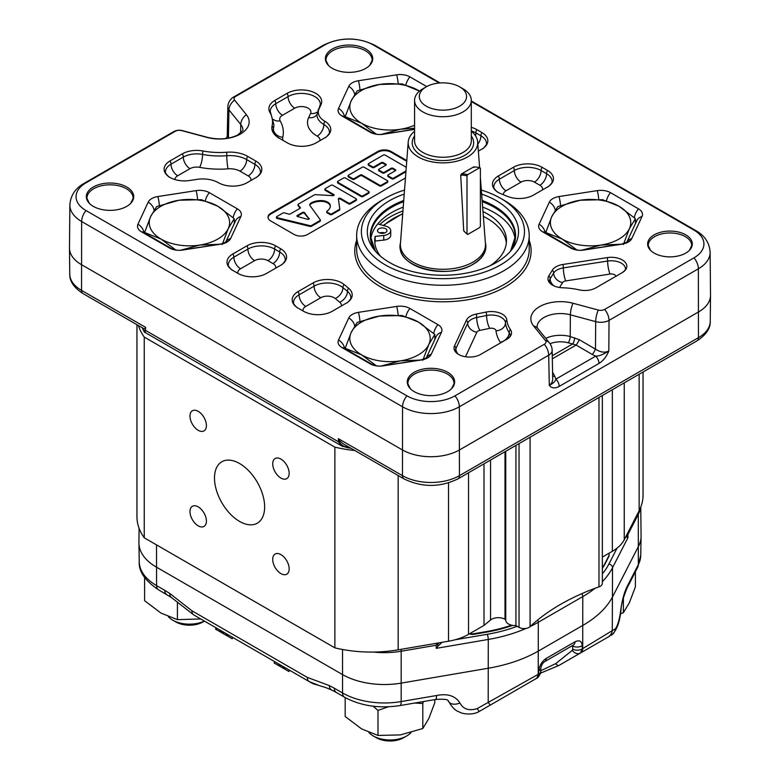 <?xml version="1.0" encoding="UTF-8"?>
<svg xmlns="http://www.w3.org/2000/svg" width="780" height="780" viewBox="0 0 780 780"><rect width="100%" height="100%" fill="white"/><g stroke="black" fill="none" stroke-linecap="round" stroke-linejoin="round"><path stroke-width="1.17" d="M479.71 227.526L467.668 234.478L467.005 234.059A36.874 21.294 60 0 1 463.72 230.88L460.707 175.217A36.874 21.294 60 0 1 467.005 175.861L467.668 174.671A37.82 21.84 -120 0 0 461.487 173.93L473.528 166.988A37.82 21.84 60 0 1 479.71 167.729L480.373 168.139L480.373 226.336L479.71 227.526M467.005 175.861L467.005 234.059M467.668 174.671L479.71 167.729M474.074 167.495L473.528 166.988L474.074 167.495M461.487 173.93L460.707 175.217M463.72 230.88L464.587 231.543L463.72 230.88M480.373 177.508L485.443 243.633A42.549 24.57 180 0 1 485.482 244.715A42.549 24.57 180 0 1 473.021 262.09A42.549 24.57 180 0 1 426.65 267.413A42.549 24.57 180 0 1 400.384 244.715A42.549 24.57 180 0 1 400.433 243.633L408.223 141.921A34.749 20.065 0 0 0 442.933 162.874A34.749 20.065 0 0 0 477.652 141.921A34.749 20.065 0 0 0 471.305 131.225M414.57 131.225A34.749 20.065 0 0 0 408.223 141.921M426.221 86.843L422.877 88.774A28.363 16.38 0 0 0 414.57 100.347A28.363 16.38 0 0 0 432.081 115.479A28.363 16.38 0 0 0 462.988 111.93A28.363 16.38 0 0 0 471.305 100.347A28.363 16.38 0 0 0 462.988 88.774L459.654 86.843A23.634 13.65 180 0 1 459.654 106.138A23.634 13.65 180 0 1 426.221 106.138A23.634 13.65 180 0 1 426.221 86.843A23.634 13.65 180 0 1 459.654 86.843M384.735 232.957A4.729 2.73 0 0 0 379.723 232.957M378.885 232.576A4.729 2.73 180 0 1 377.5 230.646A4.729 2.73 180 0 1 382.229 227.916A4.729 2.73 180 0 1 386.958 230.646A4.729 2.73 180 0 1 384.043 233.161A4.729 2.73 180 0 1 378.885 232.576M403.231 207.109A72.335 41.759 0 0 0 377.725 223.948A72.335 41.759 0 0 0 370.753 239.333M515.122 239.333A72.335 41.759 0 0 0 482.644 207.109M377.725 223.948L385.915 226.21A8.512 4.914 180 0 1 390.741 230.646A8.512 4.914 180 0 1 383.76 235.472L375.141 236.389A65.871 38.035 0 0 0 374.722 240.669A65.871 38.035 0 0 0 380.445 256.162M490.318 265.61A65.871 38.035 0 0 0 506.464 240.669A65.871 38.035 0 0 0 482.986 211.555M390.741 230.646L390.741 235.277A8.512 4.914 180 0 1 383.76 240.103L375.141 241.02L375.141 236.389M375.141 241.02A65.871 38.035 0 0 0 374.848 242.98M506.347 242.98A65.871 38.035 0 0 0 483.356 216.372M481.65 194.093A75.611 43.651 180 0 1 511.953 249.415A75.611 43.651 180 0 1 496.402 262.46A75.611 43.651 180 0 1 373.912 249.415A75.611 43.651 180 0 1 404.225 194.093M402.938 210.941A74.227 42.851 0 0 0 379.782 224.513M404.537 190.057A81.549 47.083 0 0 0 385.271 198.305A81.549 47.083 0 0 0 385.271 264.888A81.549 47.083 0 0 0 500.604 264.888A81.549 47.083 0 0 0 500.604 198.305A81.549 47.083 0 0 0 481.338 190.057M385.271 198.305L381.927 200.236A86.278 49.813 0 0 0 356.655 235.453A86.278 49.813 0 0 0 409.919 281.473A86.278 49.813 0 0 0 503.948 270.68A86.278 49.813 0 0 0 529.21 235.453A86.278 49.813 0 0 0 503.948 200.236L500.604 198.305M471.305 101.546L693.986 230.11A33.959 19.607 180 0 1 693.986 257.839L604.646 309.416A5.616 3.237 180 0 1 598.309 310.06L573.017 303.254A29.64 17.111 0 0 0 539.536 306.667A29.64 17.111 0 0 0 533.627 325.991L545.425 340.597A5.616 3.237 180 0 1 544.303 344.263L454.964 395.84A33.959 19.607 180 0 1 406.936 395.84L86.014 210.551A33.959 19.607 180 0 1 86.014 182.822L175.354 131.245A5.616 3.237 180 0 1 181.691 130.601L206.983 137.407A29.64 17.111 0 0 0 240.464 134.004A29.64 17.111 0 0 0 246.373 114.67L234.575 100.064A5.616 3.237 180 0 1 235.697 96.408L325.036 44.83A33.959 19.607 180 0 1 373.064 44.83L439.208 83.011M638.489 208.826L610.506 192.67A13.699 7.907 0 0 0 597.275 190.622L559.045 196.541A13.699 7.907 0 0 0 549.364 202.127L539.117 224.201A13.699 7.907 0 0 0 542.666 231.835L570.648 247.991A13.699 7.907 0 0 0 583.879 250.039L622.108 244.13A13.699 7.907 0 0 0 631.79 238.534L642.038 216.47A13.699 7.907 0 0 0 638.489 208.826A11.817 6.825 -60 0 0 634.296 217.659M342.089 347.636L370.071 363.792A13.699 7.907 0 0 0 383.302 365.84L421.531 359.931A13.699 7.907 0 0 0 431.213 354.334L441.46 332.27A13.699 7.907 0 0 0 437.911 324.626L409.929 308.471A13.699 7.907 0 0 0 396.698 306.423L358.469 312.341A13.699 7.907 0 0 0 348.787 317.928L338.54 340.002A13.699 7.907 0 0 0 342.089 347.636A11.817 6.825 120 0 1 344.029 348.192L343.561 347.958M426.719 86.561L409.929 76.869A13.699 7.907 0 0 0 396.698 74.822L358.469 80.74A13.699 7.907 0 0 0 348.787 86.327L338.54 108.401A13.699 7.907 0 0 0 342.089 116.035L370.071 132.191A13.699 7.907 0 0 0 383.302 134.238L414.57 129.402M141.511 231.835L169.494 247.991A13.699 7.907 0 0 0 182.725 250.039L220.954 244.13A13.699 7.907 0 0 0 230.636 238.534L240.883 216.47A13.699 7.907 0 0 0 237.334 208.826L209.352 192.67A13.699 7.907 0 0 0 196.121 190.622L157.892 196.541A13.699 7.907 0 0 0 148.21 202.127L137.963 224.201A13.699 7.907 0 0 0 141.511 231.835A11.817 6.825 120 0 1 143.452 232.381L142.993 232.157M346.281 303.166A20.261 11.7 0 0 0 346.554 303.01A20.261 11.7 0 0 0 348.543 288.19L344.048 284.476A20.261 11.7 0 0 0 313.121 282.916L298.116 291.574A20.261 11.7 0 0 0 297.843 307.954A20.261 11.7 0 0 0 298.116 308.119L303.586 311.279A20.261 11.7 0 0 0 332.241 311.279L346.281 303.166M237.958 273.39A20.261 11.7 0 0 0 266.614 273.39L280.654 265.288A20.261 11.7 0 0 0 280.936 265.122A20.261 11.7 0 0 0 280.654 248.742L275.603 245.827A20.261 11.7 0 0 0 246.948 245.827L232.908 253.929A20.261 11.7 0 0 0 232.635 270.309A20.261 11.7 0 0 0 232.908 270.475L237.958 273.39M202.995 150.989A20.261 11.7 0 0 0 182.354 153.835L170.05 160.934A20.261 11.7 0 0 0 169.767 177.314A20.261 11.7 0 0 0 189.618 180.502L196.901 179.38A22.288 12.87 180 0 1 218.429 182.715A20.261 11.7 0 0 0 247.075 182.715L255.869 177.635A20.261 11.7 0 0 0 256.152 177.47A20.261 11.7 0 0 0 255.869 161.089L247.621 156.332A24.989 14.43 0 0 0 226.609 152.236A53.02 30.605 180 0 1 202.995 150.989A4.729 1.199 -79.3 0 0 202.576 154.43A54.366 31.385 0 0 0 226.795 155.707A4.729 0.517 -94.5 0 0 226.609 152.236M466.421 320.209L454.555 345.784A15.532 8.97 0 0 0 458.367 354.315A15.532 8.97 0 0 0 480.548 354.442L506.951 339.193A15.532 8.97 0 0 0 507.166 339.066A15.532 8.97 0 0 0 510.442 329.589A53.957 31.151 180 0 1 506.815 320.005A15.532 8.97 0 0 0 486.115 312.058L476.248 314.077A15.532 8.97 0 0 0 466.421 320.209A4.729 3.724 -155.1 0 1 467.727 323.115A14.186 8.19 180 0 1 476.697 317.509A4.729 1.287 -101.6 0 0 476.248 314.077M507.536 196.404A20.261 11.7 0 0 0 533.481 195.088L547.521 186.986A20.261 11.7 0 0 0 547.804 186.82A20.261 11.7 0 0 0 547.521 170.44L542.051 167.281A20.261 11.7 0 0 0 513.406 167.281L498.401 175.948A20.261 11.7 0 0 0 498.118 192.328A20.261 11.7 0 0 0 501.101 193.801L507.536 196.404M478.354 151.144L481.894 149.097A20.261 11.7 0 0 0 482.177 148.931A20.261 11.7 0 0 0 481.894 132.551L476.853 129.636A20.261 11.7 0 0 0 471.305 127.364M274.814 100.444A20.261 11.7 0 0 0 269.89 112.369A53.02 30.605 180 0 1 272.054 125.999A24.989 14.43 0 0 0 278.801 137.933A24.989 14.43 0 0 0 279.142 138.138L287.391 142.896A20.261 11.7 0 0 0 316.046 142.896L324.831 137.816A20.261 11.7 0 0 0 325.114 137.65A20.261 11.7 0 0 0 324.831 121.27A22.288 12.87 180 0 1 319.069 108.849L321.019 104.647A20.261 11.7 0 0 0 311.581 91.484A20.261 11.7 0 0 0 287.118 93.346L274.814 100.444A4.729 2.73 -120 0 1 275.769 103.701L288.073 96.603A4.729 2.73 -120 0 0 287.118 93.346M607.279 257.605L562.984 264.459A15.532 8.97 0 0 0 552.367 270.124L548.867 275.827A15.532 8.97 0 0 0 552.318 285.041A15.532 8.97 0 0 0 562.633 287.771A53.957 31.151 180 0 1 579.228 289.868A15.532 8.97 0 0 0 595.881 287.859L622.284 272.61A15.532 8.97 0 0 0 622.499 272.483A15.532 8.97 0 0 0 624.683 261.709A15.532 8.97 0 0 0 607.279 257.605A4.729 0.994 -98.8 0 1 607.63 261.056A14.186 8.19 180 0 1 625.482 268.973C625.687 269.568 624.692 270.738 622.499 272.483M654.176 253.1A22.337 12.899 0 0 0 689.413 250.322A22.337 12.899 0 0 0 669.971 231.075A22.337 12.899 0 0 0 650.53 250.322A22.337 12.899 0 0 0 654.176 253.1M93.288 206.359A23.683 13.669 0 0 0 130.64 203.424A23.683 13.669 0 0 0 110.029 183.017A23.683 13.669 0 0 0 89.417 203.424A23.683 13.669 0 0 0 93.288 206.359M414.209 391.638A23.683 13.669 0 0 0 451.561 388.703A23.683 13.669 0 0 0 430.95 368.296A23.683 13.669 0 0 0 410.339 388.703A23.683 13.669 0 0 0 414.209 391.638M332.309 68.357A23.683 13.669 0 0 0 369.661 65.422A23.683 13.669 0 0 0 349.05 45.026A23.683 13.669 0 0 0 328.439 65.422A23.683 13.669 0 0 0 332.309 68.357M405.464 177.957L307.544 234.487A9.457 5.46 180 0 1 294.177 234.487L270.777 220.984A9.457 5.46 180 0 1 268.008 217.123A9.457 5.46 180 0 1 270.777 213.262L377.744 151.495A9.457 5.46 180 0 1 391.121 151.495L406.79 160.543M406.741 161.284L391.121 152.266A9.457 5.46 0 0 0 377.744 152.266L270.777 214.032A9.457 5.46 0 0 0 268.027 217.503M395.567 170.576A1.18 0.682 0 0 0 395.431 170.479L392.896 169.016A1.18 0.682 0 0 0 391.228 169.016L384.296 173.014A1.18 0.682 180 0 1 382.629 173.014L378.982 170.918A1.18 0.682 180 0 1 378.641 170.43L378.641 169.66A1.18 0.682 0 0 0 378.982 170.137L382.629 172.243A1.18 0.682 0 0 0 384.296 172.243L391.228 168.246A1.18 0.682 180 0 1 392.896 168.246L395.431 169.708A1.18 0.682 180 0 1 395.772 170.186A1.18 0.682 180 0 1 395.431 170.674L388.128 174.886A1.18 0.682 0 0 0 387.787 175.373A1.18 0.682 0 0 0 388.128 175.851L391.969 178.074A1.18 0.682 0 0 0 393.647 178.074L406 170.937M386.051 165.077A1.18 0.682 0 0 0 385.915 164.989L383.058 163.332A1.18 0.682 0 0 0 381.381 163.332L374.088 167.554A1.18 0.682 180 0 1 372.411 167.554L368.569 165.331A1.18 0.682 180 0 1 368.228 164.853L368.228 164.073A1.18 0.682 0 0 0 368.569 164.56L372.411 166.774A1.18 0.682 0 0 0 374.088 166.774L381.381 162.562A1.18 0.682 180 0 1 383.058 162.562L385.915 164.209A1.18 0.682 180 0 1 386.256 164.697A1.18 0.682 180 0 1 385.915 165.175L378.982 169.172A1.18 0.682 0 0 0 378.641 169.66M387.787 175.373L387.787 176.143A1.18 0.682 180 0 0 388.128 176.621L391.969 178.844A1.18 0.682 180 0 0 393.647 178.844L405.941 171.746M369.086 191.968L369.086 192.738A1.18 0.682 180 0 1 368.735 193.216L362.924 196.579A1.18 0.682 180 0 1 361.257 196.579L337.857 183.066A1.18 0.682 180 0 1 337.506 182.578L337.506 181.808A1.18 0.682 0 0 0 337.857 182.296L361.257 195.799A1.18 0.682 0 0 0 362.924 195.799L368.735 192.445A1.18 0.682 0 0 0 369.086 191.968A1.18 0.682 0 0 0 368.735 191.48L345.335 177.976A1.18 0.682 0 0 0 343.668 177.976L337.857 181.33A1.18 0.682 0 0 0 337.506 181.808M387.787 181.165L387.787 181.935A1.18 0.682 180 0 1 387.445 182.422L381.303 185.962A1.18 0.682 180 0 1 379.636 185.962L361.988 175.773A1.18 0.682 0 0 0 360.311 175.773L354.198 179.312A1.18 0.682 180 0 1 352.521 179.312L348.445 176.953A1.18 0.682 180 0 1 348.094 176.465L348.094 175.695A1.18 0.682 0 0 0 348.445 176.182L352.521 178.532A1.18 0.682 0 0 0 354.198 178.532L360.311 175.003A1.18 0.682 180 0 1 361.988 175.003L379.636 185.191A1.18 0.682 0 0 0 381.303 185.191L387.445 181.652A1.18 0.682 0 0 0 387.787 181.165A1.18 0.682 0 0 0 387.445 180.687L364.046 167.173A1.18 0.682 0 0 0 362.369 167.173L348.445 175.217A1.18 0.682 0 0 0 348.094 175.695M298.009 204.614A1.18 0.682 0 0 0 298.116 204.906L300.261 207.548A1.18 0.682 180 0 1 300.378 207.841A1.18 0.682 180 0 1 300.027 208.319L290.199 213.993A1.18 0.682 180 0 1 288.853 214.12L284.349 212.862A1.18 0.682 0 0 0 282.994 212.999L276.802 216.577A1.18 0.682 0 0 0 276.461 217.054A1.18 0.682 0 0 0 277.183 217.688L310.138 225.673A1.18 0.682 0 0 0 311.435 225.527L320.044 220.555A1.18 0.682 0 0 0 320.395 220.077A1.18 0.682 0 0 0 320.307 219.814L310.138 205.813A4.475 2.584 180 0 1 309.787 204.818A4.475 2.584 180 0 1 311.035 203.024A13.738 7.937 180 0 1 321.652 200.587A9.136 5.275 180 0 1 330.32 205.637A13.738 7.937 180 0 1 330.33 205.969A13.738 7.937 180 0 1 327.025 211.126A1.18 0.682 0 0 0 326.742 211.565A1.18 0.682 0 0 0 327.093 212.053L330.096 213.788A1.18 0.682 0 0 0 331.773 213.788L339.407 209.381A1.18 0.682 0 0 0 339.758 208.894A1.18 0.682 0 0 0 339.758 208.845L338.403 198.89A1.18 0.682 180 0 1 338.403 198.832A1.18 0.682 180 0 1 339.134 198.198A1.18 0.682 180 0 1 340.421 198.354L348.631 203.093A1.18 0.682 0 0 0 350.298 203.093L356.138 199.719A1.18 0.682 0 0 0 356.479 199.241A1.18 0.682 0 0 0 356.138 198.764L332.738 185.25A1.18 0.682 0 0 0 331.061 185.25L325.231 188.614A1.18 0.682 0 0 0 324.88 189.101A1.18 0.682 0 0 0 325.231 189.579L333.752 194.503A1.18 0.682 180 0 1 334.103 194.98A1.18 0.682 180 0 1 332.797 195.663L315.393 194.649A1.18 0.682 0 0 0 314.438 194.844L298.36 204.136A1.18 0.682 0 0 0 298.009 204.614L298.009 205.384A1.18 0.682 180 0 0 298.116 205.676L300.173 208.211M333.898 195.37A1.18 0.682 0 0 0 333.752 195.273L325.231 190.349A1.18 0.682 180 0 1 324.88 189.871L324.88 189.101M356.479 199.241L356.479 200.011A1.18 0.682 180 0 1 356.138 200.499L350.298 203.863A1.18 0.682 180 0 1 348.631 203.863L340.421 199.124A1.18 0.682 0 0 0 338.471 199.378M339.758 208.952L339.758 209.615A1.18 0.682 180 0 1 339.758 209.664A1.18 0.682 180 0 1 339.407 210.151L331.773 214.559A1.18 0.682 180 0 1 330.096 214.559L327.093 212.823A1.18 0.682 180 0 1 326.742 212.345L326.742 211.565M309.845 205.198A4.475 2.584 180 0 1 311.035 203.804A13.738 7.937 180 0 1 321.652 201.367A9.136 5.275 180 0 1 330.31 206.349M320.307 220.584A1.18 0.682 180 0 1 320.395 220.847A1.18 0.682 180 0 1 320.044 221.335L311.435 226.307A1.18 0.682 180 0 1 310.138 226.453L277.183 218.458A1.18 0.682 180 0 1 276.461 217.825L276.461 217.054M309.163 218.4A1.18 0.682 180 0 1 309.27 218.683A1.18 0.682 180 0 1 307.583 219.307L297.58 216.577A1.18 0.682 180 0 1 296.907 215.963A1.18 0.682 180 0 1 297.248 215.485L302.572 212.413A1.18 0.682 180 0 1 304.473 212.599L309.163 218.975M309.075 219.063L304.473 213.379A1.18 0.682 0 0 0 302.572 213.184L297.248 216.255A1.18 0.682 0 0 0 297.112 216.352M406.273 167.31L385.047 155.044A1.18 0.682 0 0 0 383.37 155.044L368.569 163.595A1.18 0.682 0 0 0 368.228 164.073M226.122 138.479L227.097 136.88L225.947 138.499M229.573 137.855L228.413 137.202A4.729 4.183 -60.5 0 1 228.442 138.089M234.575 100.064A11.817 8.746 141.1 0 0 228.959 109.902L228.413 137.202L227.263 136.081L227.848 106.957A11.817 6.767 1.2 0 0 228.959 109.902L240.747 124.507A11.817 8.746 -38.9 0 1 246.373 114.67M225.82 460.317A35.461 20.475 60 0 1 259.019 485.423A35.461 20.475 60 0 1 257.293 523.175A35.461 20.475 60 0 1 239.567 521.42A35.461 20.475 60 0 1 216.401 490.171A35.461 20.475 60 0 1 221.842 461.76A35.461 20.475 60 0 1 225.82 460.317M602.345 557.086L612.339 551.314A47.278 27.29 0 0 0 624.244 539.77L639.151 510.695A94.555 54.59 0 0 0 643.051 495.193L643.051 372.011M505.762 619.72A9.457 5.46 0 0 0 505.742 620.139A9.457 5.46 0 0 0 515.931 625.579L519.041 627.383A7.088 4.095 0 0 0 530.088 626.633A210.376 121.465 180 0 1 598.972 586.862A7.088 4.095 0 0 0 602.345 583.372L602.345 395.509M138.401 325.562A94.555 54.59 0 0 0 144.251 337.077L334.883 447.135L334.883 647.858A94.555 54.59 0 0 0 398.171 649.828L448.519 641.218A47.278 27.29 0 0 0 468.526 634.345L484.01 625.404L490.561 620.002A9.457 5.46 180 0 1 505.001 619.271L505.742 619.7M334.883 647.858L144.251 537.8L144.251 337.077M136.948 324.724L136.948 516.769A94.555 54.59 0 0 0 144.251 537.8M627.266 533.881A2.359 1.921 112.6 0 1 626.944 534.983L627.91 534.592L627.403 533.598M442.046 642.33L437.834 646.318L437.873 644.143L436.79 643.393L436.264 645.236L439.218 642.808M626.72 534.934L626.983 537.118L625.658 537.001M512.596 625.394A110.692 63.911 180 0 1 486.125 632.2L473.791 634.316A4.729 2.73 180 0 1 469.462 633.808M609.102 555.224A4.729 2.73 180 0 1 609.131 555.516A4.729 2.73 180 0 1 608.936 556.286L605.28 563.404A110.692 63.911 180 0 1 602.345 568.367M608.478 553.547A4.729 2.73 180 0 1 609.131 554.931A4.729 2.73 180 0 1 608.936 555.711L605.28 562.828A110.692 63.911 180 0 1 602.345 567.791M511.543 625.18A110.692 63.911 180 0 1 486.125 631.625L473.791 633.731A4.729 2.73 180 0 1 470.048 633.467M640.76 507.117L641.072 536.104A59.465 34.33 180 0 1 641.072 536.64A59.465 34.33 180 0 1 638.625 546.068L612.826 596.349A118.56 68.455 180 0 1 582.982 625.307L538.522 650.978A118.56 68.455 180 0 1 488.358 668.216L401.261 683.105A59.465 34.33 180 0 1 342.322 674.466L156.341 567.089A59.465 34.33 180 0 1 138.928 543.143A59.465 34.33 180 0 1 138.928 542.597L139.084 528.274M626.983 537.118L627.958 537.654L627.91 534.592L638.303 514.332A3.783 2.964 -152.8 0 0 637.972 513.006M373.493 652.06A59.124 34.135 0 0 0 401.173 651.242L436.264 645.236L436.215 648.356L437.834 646.318M332.007 690.183A9.457 5.967 -65 0 1 331.9 690.134A9.457 5.967 -65 0 1 329.219 685.532L307.32 677.41L191.899 610.769L169.894 593.551L164.765 590.333A9.457 5.46 120 0 0 166.725 594.555A9.457 5.46 120 0 0 166.803 594.604M342.517 649.477L342.547 692.971L334.337 688.233A9.457 5.46 120 0 0 336.297 692.455L344.506 697.193C360.799 705.949 379.324 708.737 400.081 705.549L435.484 699.494A9.457 2.194 80.3 0 0 436.566 695.516L401.173 701.571A59.153 34.154 180 0 1 342.547 692.971A9.457 5.46 120 0 0 344.506 697.193M620.451 613.841L623.386 612.709L629.392 602.696L635.398 586.833L635.398 571.76M623.386 597.714L623.386 612.709M640.477 507.848A59.124 34.135 0 0 1 638.303 514.332L638.332 564.652L627.841 585.088A9.457 7.4 27.2 0 1 627.198 587.74L637.679 567.313L640.76 555.272A59.153 34.154 180 0 1 638.332 564.652A9.457 7.4 27.2 0 1 637.679 567.313M627.841 585.088C624.614 591.084 622.235 599.43 620.724 610.135A9.457 2.964 6 0 0 621.065 609.472C621.133 604.812 623.181 597.577 627.188 587.74A9.457 7.4 27.2 0 1 627.12 587.886M169.894 593.551A9.457 4.904 124.5 0 0 171.23 597.373A9.457 4.904 124.5 0 0 171.327 597.441M307.32 677.41A9.457 5.46 120 0 0 309.28 681.632L307.408 680.55M191.899 610.769A9.457 5.46 120 0 0 193.859 614.991L311.269 682.783L289.614 670.283L288.912 671.512L283.286 668.265L283.998 667.036L311.269 682.783A18.915 17.228 120 0 0 316.163 684.606M448.432 701.044A9.457 5.967 -21.9 0 0 448.471 701.161A9.457 5.967 -21.9 0 0 459.927 702.975C455.315 695.809 447.535 693.322 436.566 695.516M602.345 581.656A118.258 68.279 0 0 0 612.534 567.703L612.28 630.611L582.319 648.853A7.088 4.29 179 0 1 572.686 649.184L572.315 650.306L555.711 663.643L540.735 670.732M620.724 610.135C619.632 618.91 617.877 625.121 615.469 628.777A9.457 9.048 60 0 1 611.13 635.31C616.492 631.117 619.798 622.508 621.065 609.472A9.457 2.964 6 0 0 621.065 609.385M540.716 671.258A7.088 4.007 -177.7 0 1 540.706 671.404A7.088 4.007 -177.7 0 1 538.639 674.066L536.679 678.288L479.212 711.477L477.165 708.62C468.975 711.087 463.232 709.205 459.927 702.975M530.195 626.535A118.258 68.279 0 0 0 538.307 622.264L538.239 674.3L477.165 708.62M546.244 658.408A7.088 4.095 60 0 1 544.791 661.567L573.514 644.982A7.088 4.095 -120 0 0 573.534 644.962A7.088 4.095 -120 0 0 574.987 641.813L546.244 658.408C541.885 661.381 539.399 665.515 538.775 670.8L538.239 674.3A9.457 5.46 -120 0 1 536.289 678.522L536.679 678.288C537.868 678.736 541.593 671.99 540.706 671.404L540.842 668.138A7.088 4.007 -177.7 0 1 538.775 670.8M540.842 668.041A7.088 4.007 -177.7 0 1 540.842 668.138C541.427 665.087 542.743 662.893 544.791 661.557M555.711 663.643A7.088 2.145 60 0 0 558.841 665.496L580.359 653.075L582.319 648.853L582.26 645.694A7.088 4.29 179 0 1 572.627 646.025L572.686 649.184M572.569 645.528L572.627 646.025A23.751 13.709 180 0 0 572.12 645.782M581.792 593.668A3.783 2.184 60 0 1 582.767 596.593L582.709 648.619A9.457 5.46 60 0 1 580.749 652.85L580.359 653.075A7.088 5.596 -120 0 1 572.315 650.306M313.979 683.836A18.915 17.335 120 0 1 310.518 682.344M193.859 614.991L216.216 627.91L193.879 615.001L171.23 597.373L158.516 589.817A9.457 5.46 -60 0 1 156.566 585.595A59.153 34.154 180 0 1 139.24 561.766L138.928 543.143M615.469 628.777L612.28 630.611A9.457 9.048 60 0 1 607.942 637.153L609.716 636.129M529.025 682.715L479.212 711.477L490.24 705.11L488.192 702.254L488.27 639.454A118.258 68.279 0 0 0 526.11 628.407M217.113 628.417L216.401 629.645L215.514 629.138L216.216 627.91L217.113 628.417L232.889 637.533L232.177 638.761L226.561 635.515L227.272 634.286M278.684 663.965L277.973 665.194L274.092 662.961L274.804 661.733L283.998 667.036M216.401 629.645L220.477 631.995M220.155 630.182L219.443 631.41L224.484 634.316M220.701 630.493L219.989 631.722M221.12 630.737L220.418 631.966L225.976 635.173M221.949 631.215L221.247 632.443M220.457 631.985L221.471 632.58M224.191 632.512L223.489 633.74L228.881 636.85M226.512 633.847L225.8 635.076M228.16 634.803L227.448 636.032M226.356 635.398L228.218 636.47M223.304 631.995L222.602 633.224L223.489 633.74M277.973 665.194L282.701 667.924M280.927 665.262L280.215 666.49L285.607 669.601M283.238 666.598L282.526 667.826M284.885 667.553L284.183 668.782M283.091 668.148L284.944 669.221M280.03 664.745L279.328 665.974L280.215 666.49M274.804 661.733L232.889 637.533L274.804 661.733M334.883 447.135A94.555 54.59 0 0 0 354.832 450.518M349.381 447.369A94.555 54.59 180 0 1 348.64 447.281C344.341 446.969 341.269 445.234 339.417 442.094A2.359 1.355 178.7 0 1 338.452 441.773L341.718 446.004L348.68 447.944A94.351 54.473 0 0 0 350.785 448.178M342.878 446.589L145.285 332.592C144.787 332.787 143.939 331.549 142.75 328.868A2.359 1.891 160.6 0 0 142.75 328.877A2.359 1.891 160.6 0 0 142.857 329.111M198.198 430.306A11.622 6.708 60 0 1 190.612 420.069A11.622 6.708 60 0 1 192.387 410.758A11.622 6.708 60 0 1 204.009 417.466A11.622 6.708 60 0 1 204.009 430.882A11.622 6.708 60 0 1 198.198 430.306M198.198 525.847A11.622 6.708 60 0 1 190.612 515.6A11.622 6.708 60 0 1 192.387 506.288A11.622 6.708 60 0 1 204.009 512.996A11.622 6.708 60 0 1 204.009 526.422A11.622 6.708 60 0 1 198.198 525.847M280.936 573.612A11.622 6.708 60 0 1 273.341 563.365A11.622 6.708 60 0 1 275.125 554.053A11.622 6.708 60 0 1 286.748 560.761A11.622 6.708 60 0 1 286.748 574.187A11.622 6.708 60 0 1 280.936 573.612M280.936 478.072A11.622 6.708 60 0 1 273.341 467.834A11.622 6.708 60 0 1 275.125 458.523A11.622 6.708 60 0 1 286.748 465.231A11.622 6.708 60 0 1 286.748 478.647A11.622 6.708 60 0 1 280.936 478.072M484.01 463.827L484.01 625.404M515.931 445.399L515.931 625.579M145.197 332.456L145.636 327.385L145.031 329.862C144.397 331.568 143.608 331.071 142.662 328.36A2.359 1.891 160.6 0 0 142.74 328.868L142.409 327.873M348.64 447.281L348.68 447.944M86.014 182.822A11.817 6.825 -120 0 0 84.074 183.378C75.26 188.351 70.522 195.556 69.868 204.994L69.478 247.903A40.56 23.419 0 0 0 69.478 248.176A40.56 23.419 0 0 0 81.354 264.586L402.275 449.865A40.56 23.419 0 0 0 459.625 449.865L698.646 311.873A40.56 23.419 0 0 0 710.521 295.464A40.56 23.419 0 0 0 710.521 295.191L710.131 252.272C709.517 242.902 704.779 235.697 695.926 230.656A11.817 6.825 120 0 0 693.986 230.11M599.001 363.431A7.088 4.095 -120 0 0 595.706 356.128L555.896 379.109A7.088 4.095 60 0 1 559.201 386.412L599.001 363.431C603.281 360.711 606.557 356.567 608.809 351.019C604.851 352.989 600.415 352.355 595.481 349.138L579.277 339.68L570.2 336.531A22.981 13.27 0 0 0 545.766 338.374M454.964 395.84A11.817 6.825 60 0 1 459.352 406.79L548.691 355.212A11.817 6.883 -1.2 0 0 552.152 350.23L552.727 379.626L551.879 382.765L549.305 385.378C551.616 388.284 554.911 388.635 559.201 386.412M552.679 376.204A4.729 2.418 151.9 0 0 554.736 376.223L555.896 379.109C555.389 381.303 553.186 383.389 549.305 385.378L548.691 355.212A11.817 6.825 -120 0 0 544.303 344.263M604.646 309.416A11.817 6.825 60 0 1 609.034 320.375L608.809 351.019C603.125 354.559 598.757 356.265 595.706 356.128L592.342 354.51A4.729 0.682 120.2 0 0 595.481 349.138L595.686 321.633A11.817 4.075 -74.9 0 1 598.309 310.06M145.041 328.39L143.969 328.77M339.417 442.094L338.383 438.672L338.452 441.773L145.616 330.437A2.359 1.394 0.4 0 1 145.031 329.862M343.083 443.732L339.388 440.593M201.435 199.7L217.834 206.242L234.244 218.644L228.238 228.657A40.189 23.205 0 0 0 217.834 206.242A40.189 23.205 0 0 0 179.02 200.236L201.435 199.7M234.244 223.704L234.244 218.644M219.18 244.286L199.826 245.056A40.189 23.205 0 0 0 228.238 228.657L222.232 244.52M175.724 249.941L161.011 239.05A40.189 23.205 0 0 0 199.826 245.056L180.765 250.165M161.011 239.05L144.602 232.508L150.608 216.645A40.189 23.205 0 0 0 161.011 239.05M144.602 233.054L144.602 232.508M150.608 216.645L156.614 206.632L179.02 200.236A40.189 23.205 0 0 0 150.608 216.645M402.012 83.899L419.533 91.104A40.189 23.205 0 0 0 418.411 90.441A40.189 23.205 0 0 0 379.597 84.435L402.012 83.899M414.57 128.291L400.403 129.256A40.189 23.205 0 0 0 414.57 125.209M376.301 134.141L361.589 123.25A40.189 23.205 0 0 0 400.403 129.256L381.342 134.365M361.589 123.25L345.179 116.707L351.185 100.844A40.189 23.205 0 0 0 361.589 123.25M345.179 117.254L345.179 116.707M351.185 100.844L357.191 90.831L379.597 84.435A40.189 23.205 0 0 0 351.185 100.844M402.012 315.5L418.411 322.043L434.821 334.444L428.815 344.458A40.189 23.205 0 0 0 418.411 322.043A40.189 23.205 0 0 0 379.597 316.036L402.012 315.5M434.821 339.505L434.821 334.444M419.757 360.087L400.403 360.857A40.189 23.205 0 0 0 428.815 344.458L422.809 360.321M376.301 365.742L361.589 354.851A40.189 23.205 0 0 0 400.403 360.857L381.342 365.966M361.589 354.851L345.179 348.319L351.185 332.446A40.189 23.205 0 0 0 361.589 354.851M345.179 348.855L345.179 348.319M351.185 332.446L357.191 322.433L379.597 316.036A40.189 23.205 0 0 0 351.185 332.446M602.589 199.7L618.989 206.242L635.398 218.644L629.392 228.657A40.189 23.205 0 0 0 618.989 206.242A40.189 23.205 0 0 0 580.174 200.236L602.589 199.7M635.398 223.704L635.398 218.644M620.334 244.286L600.98 245.056A40.189 23.205 0 0 0 629.392 228.657L623.386 244.52M576.878 249.941L562.166 239.05A40.189 23.205 0 0 0 600.98 245.056L581.919 250.165M562.166 239.05L545.756 232.508L551.762 216.645A40.189 23.205 0 0 0 562.166 239.05M545.756 233.054L545.756 232.508M551.762 216.645L557.768 206.632L580.174 200.236A40.189 23.205 0 0 0 551.762 216.645M550.036 343.707A18.252 10.54 180 0 1 568.201 342.8L572.617 343.99A4.729 1.628 105.1 0 0 574.616 337.721M552.26 355.738L572.617 343.99L576.137 345.052A4.729 0.682 120.2 0 0 579.277 339.68M144.602 577.571L144.602 600.697L161.011 613.1L177.411 619.642L200.723 618.959M177.411 601.984L177.411 619.642M204.389 621.075A23.634 13.65 180 0 1 172.711 620.158A23.634 13.65 180 0 1 168.382 616.726M172.711 620.158L175.783 621.933A19.285 11.134 0 0 0 203.063 621.933L204.467 621.124M423.452 701.551L422.809 703.482L414.677 703.053M422.809 703.482L422.809 728.51L428.815 718.497L434.821 702.634L434.821 699.611M345.179 697.583L345.179 716.498L361.589 728.9L377.988 735.442L400.403 734.906L422.809 728.51M388.333 706.787L377.988 710.424L373.142 706.202M377.988 710.424L377.988 735.442M411.011 732.566A23.634 13.65 180 0 1 406.721 735.959A23.634 13.65 180 0 1 373.279 735.959A23.634 13.65 180 0 1 368.959 732.527M406.721 735.959A23.634 13.65 180 0 1 406.712 735.959L403.64 737.734A19.285 11.134 0 0 1 376.36 737.734L373.279 735.959M414.57 135.993A30.732 17.745 0 0 0 425.841 157.55A30.732 17.745 0 0 0 464.665 155.357A30.732 17.745 0 0 0 471.305 135.993M471.305 100.347L471.305 140.878A28.363 16.38 180 0 1 462.988 152.461A28.363 16.38 180 0 1 432.081 156.01A28.363 16.38 180 0 1 414.57 140.878L414.57 100.347M383.76 240.103L383.76 235.472M383.75 225.615A69.498 40.121 180 0 1 402.704 213.934M485.374 242.804A42.959 24.804 180 0 1 473.314 264.186A42.959 24.804 180 0 1 460.619 269.256A42.959 24.804 180 0 1 416.9 266.38A42.959 24.804 180 0 1 400.491 242.804M375.356 251.17L370.607 236.74A72.335 41.759 180 0 1 403.64 201.679M482.225 201.679A72.335 41.759 180 0 1 515.268 236.74L510.51 251.17A72.647 41.945 0 0 0 482.137 200.46M403.738 200.46A72.647 41.945 0 0 0 375.346 251.16M529.21 235.453L529.21 249.346A86.278 49.813 180 0 1 503.948 284.573A86.278 49.813 180 0 1 409.919 295.376A86.278 49.813 180 0 1 356.655 249.346L356.655 235.453M356.655 240.406A88.169 50.905 0 0 0 400.94 295.649A88.169 50.905 0 0 0 505.284 286.894A88.169 50.905 0 0 0 529.21 240.406M269.89 112.369A4.729 3.666 -29.6 0 1 270.787 113.344L270.231 111.423A18.915 10.92 180 0 1 275.769 103.701A9.457 5.46 -120 0 0 282.457 115.284L294.762 108.176A9.457 5.46 -120 0 1 288.073 96.603A18.915 10.92 180 0 1 308.685 94.234A18.915 10.92 180 0 1 320.356 104.315L316.953 114.874A23.634 13.65 0 0 0 323.875 124.527A4.729 2.73 -60 0 1 324.831 121.27M316.973 114.367A9.457 7.459 24.9 0 1 308.627 117.653A33.091 19.11 0 0 0 317.197 136.11A9.457 5.46 -60 0 0 323.875 124.527A18.915 10.92 180 0 1 329.423 132.249C330.661 132.337 325.972 137.875 325.114 137.65M318.045 110.058A4.729 3.724 24.9 0 1 319.069 108.849M319.995 105.865A4.729 3.724 24.9 0 1 321.019 104.647M498.118 192.328C497.26 192.543 492.57 187.015 493.818 186.917A18.915 10.92 180 0 1 499.356 179.205L514.361 170.537A4.729 2.73 -120 0 0 513.406 167.281M498.401 175.948A4.729 2.73 -120 0 1 499.356 179.205A9.457 5.46 -120 0 0 506.035 190.778L521.04 182.12A9.457 5.46 60 0 1 514.361 170.537A18.915 10.92 180 0 1 541.096 170.537L546.566 173.696A18.915 10.92 180 0 1 552.103 181.418C553.342 181.506 548.662 187.034 547.804 186.82M542.051 167.281A4.729 2.73 120 0 0 541.096 170.537A9.457 5.46 120 0 1 534.417 182.12L539.877 185.269A9.457 5.46 120 0 0 546.566 173.696A4.729 2.73 120 0 1 547.521 170.44M440.076 82.943L375.005 45.377C357.698 36.894 340.402 36.894 323.096 45.377A11.817 6.825 60 0 1 325.036 44.83M323.096 45.377L233.756 96.954A11.817 6.825 60 0 1 235.697 96.408M375.005 45.377A11.817 6.825 120 0 0 373.064 44.83M573.017 303.254A11.817 4.075 105.1 0 0 570.394 314.827L595.686 321.633A11.817 6.659 0.4 0 0 609.034 320.375L698.373 268.798A11.817 6.825 -120 0 0 693.986 257.839M406.936 395.84A11.817 6.825 120 0 0 402.548 406.79L402.47 475.663A7.088 4.095 120 0 0 403.942 478.861C421.951 487.578 439.959 487.578 457.967 478.861L696.979 340.87A7.088 4.095 -120 0 0 698.451 337.672L698.373 268.798A40.17 23.186 0 0 0 710.131 252.272M533.627 325.991A11.817 8.746 -38.9 0 1 537.732 328.429L537.059 327.249A23.439 13.533 180 0 1 570.394 314.827L570.2 336.531A4.729 1.628 105.1 0 1 568.201 342.8M545.425 340.597A11.817 8.746 -38.9 0 1 549.529 343.034L537.732 328.429M458.367 354.315C456.173 352.57 455.179 351.4 455.383 350.805A14.186 8.19 180 0 1 455.861 348.68L467.727 323.115A9.457 7.459 -155.1 0 0 476.863 332.241A4.729 2.73 180 0 1 479.856 330.379A9.457 2.574 -101.6 0 1 476.697 317.509L486.574 315.49A14.186 8.19 180 0 1 505.469 322.744A4.729 3.851 -5.6 0 1 506.815 320.005M486.115 312.058A4.729 1.287 -101.6 0 1 486.574 315.49A9.457 2.574 -101.6 0 0 489.723 328.36A4.729 2.73 180 0 1 496.022 330.779A9.457 7.712 -5.6 0 0 505.469 322.744A55.302 31.931 0 0 0 509.174 332.572A14.186 8.19 180 0 1 510.149 335.556C510.354 336.151 509.359 337.321 507.166 339.066M510.442 329.589A4.729 3.598 145.9 0 0 509.174 332.572A9.457 7.186 145.9 0 1 500.37 342.284A4.729 2.73 180 0 1 500.643 342.839M169.767 177.314C168.909 177.528 164.229 172 165.467 171.912A18.915 10.92 180 0 1 171.005 164.19L183.31 157.082A18.915 10.92 180 0 1 202.576 154.43A9.457 2.408 -79.3 0 1 199.631 167.339A63.823 36.845 0 0 0 228.053 168.841A9.457 1.034 -94.5 0 1 226.795 155.707A23.634 13.65 180 0 1 246.665 159.588L254.914 164.346A4.729 2.73 -60 0 1 255.869 161.089M247.621 156.332A4.729 2.73 -60 0 0 246.665 159.588A9.457 5.46 -60 0 1 239.986 171.161L248.225 175.929A9.457 5.46 -60 0 0 254.914 164.346A18.915 10.92 180 0 1 260.452 172.068C261.7 172.156 257.01 177.684 256.152 177.47M232.635 270.309C231.777 270.523 227.087 264.995 228.326 264.907A18.915 10.92 180 0 1 233.864 257.185L247.903 249.083A4.729 2.73 -120 0 0 246.948 245.827M232.908 253.929A4.729 2.73 -120 0 1 233.864 257.185A9.457 5.46 -120 0 0 240.552 268.769L254.592 260.656A9.457 5.46 60 0 1 247.903 249.083A18.915 10.92 180 0 1 274.648 249.083L279.698 251.989A18.915 10.92 180 0 1 285.236 259.711C286.474 259.808 281.794 265.337 280.936 265.122M275.603 245.827A4.729 2.73 120 0 0 274.648 249.083A9.457 5.46 120 0 1 267.969 260.656L273.01 263.572A9.457 5.46 120 0 0 279.698 251.989A4.729 2.73 120 0 1 280.654 248.742M297.843 307.954C296.985 308.178 292.295 302.64 293.534 302.552A18.915 10.92 180 0 1 299.072 294.83L314.077 286.172A18.915 10.92 180 0 1 342.937 287.625L347.441 291.34A9.457 6.328 -50.5 0 1 339.7 302.192A9.457 5.46 180 0 1 341.328 306.033M298.116 291.574A4.729 2.73 60 0 1 299.072 294.83A9.457 5.46 60 0 0 305.76 306.413L320.765 297.745A9.457 5.46 60 0 1 314.077 286.172A4.729 2.73 60 0 0 313.121 282.916M205.306 200.772A11.817 6.825 -60 0 1 209.352 192.67M237.334 208.826A11.817 6.825 120 0 0 233.142 217.659M197.594 199.426A11.817 2.496 -98.8 0 0 196.121 190.622M159.383 205.569A11.817 2.496 -98.8 0 0 157.892 196.541M154.089 210.171A11.817 9.321 -155.1 0 0 148.21 202.127M143.9 232.645A11.817 9.321 -155.1 0 0 137.963 224.201M144.242 232.84L145.119 230.958M414.57 129.295L382.951 134.179C379.977 134.959 376.331 134.482 372.011 132.746A11.817 6.825 120 0 0 370.071 132.191M342.089 116.035A11.817 6.825 -60 0 1 344.029 116.581L343.561 116.356M405.883 316.573A11.817 6.825 -60 0 1 409.929 308.471M437.911 324.626A11.817 6.825 120 0 0 433.719 333.46M398.171 315.227A11.817 2.496 -98.8 0 0 396.698 306.423M359.96 321.37A11.817 2.496 -98.8 0 0 358.469 312.341M354.666 325.972A11.817 9.321 -155.1 0 0 348.787 317.928M344.477 348.445A11.817 9.321 -155.1 0 0 338.54 340.002M344.819 348.64L345.686 346.759M626.486 242.892L626.925 242.2L621.748 244.072L583.518 249.98C580.554 250.76 576.908 250.282 572.588 248.547A11.817 6.825 120 0 0 570.648 247.991M542.666 231.835A11.817 6.825 -60 0 1 544.606 232.381L544.138 232.157M626.798 242.307A11.817 9.321 24.9 0 1 631.79 238.534M626.74 242.346L636.733 220.818A11.817 9.321 24.9 0 1 642.038 216.47M635.398 220.691A7.488 4.329 180 0 1 636.188 222.007M270.777 214.032L270.777 213.262M320.044 220.555L320.044 221.335M297.248 216.255L297.248 215.485M311.435 226.307L311.435 225.527M310.138 225.673L310.138 226.453M277.183 218.458L277.183 217.688M300.261 207.548L300.261 208.124M298.116 205.676L298.116 204.906M333.752 194.503L333.752 195.273M325.231 190.349L325.231 189.579M368.735 192.445L368.735 193.216M362.924 196.579L362.924 195.799M361.257 195.799L361.257 196.579M354.198 179.312L354.198 178.532M360.311 175.003L360.311 175.773M352.521 178.532L352.521 179.312M348.445 176.953L348.445 176.182M378.982 170.918L378.982 170.137M382.629 172.243L382.629 173.014M385.915 164.209L385.915 164.989M383.058 163.332L383.058 162.562M381.381 162.562L381.381 163.332M374.088 167.554L374.088 166.774M372.411 166.774L372.411 167.554M368.569 165.331L368.569 164.56M304.473 213.379L304.473 212.599M302.572 212.413L302.572 213.184M330.096 213.788L330.096 214.559M331.773 214.559L331.773 213.788M339.407 209.381L339.407 210.151M327.093 212.823L327.093 212.053M356.138 199.719L356.138 200.499M348.631 203.093L348.631 203.863M350.298 203.863L350.298 203.093M340.421 199.124L340.421 198.354M337.857 183.066L337.857 182.296M387.445 181.652L387.445 182.422M379.636 185.191L379.636 185.962M381.303 185.962L381.303 185.191M361.988 175.773L361.988 175.003M393.647 178.844L393.647 178.074M391.969 178.074L391.969 178.844M388.128 176.621L388.128 175.851M395.431 169.708L395.431 170.479M392.896 169.016L392.896 168.246M391.228 168.246L391.228 169.016M384.296 173.014L384.296 172.243M391.121 152.266L391.121 151.495M377.744 151.495L377.744 152.266M311.035 203.024L311.035 203.804M321.652 200.587L321.652 201.367M330.32 205.637L330.32 206.291M328.439 65.422L325.972 60.47A23.088 13.328 180 0 1 349.05 46.81A23.088 13.328 180 0 1 372.128 60.47L369.661 65.422M410.339 388.703L407.872 383.75A23.088 13.328 180 0 1 430.95 370.09A23.088 13.328 180 0 1 454.028 383.75L451.561 388.703M89.417 203.424L86.951 198.471A23.088 13.328 180 0 1 110.029 184.811A23.088 13.328 180 0 1 133.107 198.471L130.64 203.424M650.53 250.322L648.219 245.515A21.742 12.558 180 0 1 669.971 232.966A21.742 12.558 180 0 1 691.714 245.515L689.413 250.322M401.008 649.34A3.783 0.877 80.3 0 1 401.173 651.242L401.173 701.571A9.457 2.194 80.3 0 1 400.081 705.549M517.169 626.301A114.475 66.095 180 0 1 487.198 634.296L455.023 639.795M617.058 548.135L608.907 564.028A114.475 66.095 180 0 1 602.345 573.856M605.28 563.404L605.28 562.828M608.936 556.286L608.936 555.711M486.125 632.2L486.125 631.625M473.791 634.316L473.791 633.731M164.765 590.333L156.566 585.595L156.507 544.879M537.703 619.993A3.783 2.184 60 0 1 538.307 622.264L582.767 596.593A118.258 68.279 0 0 0 594.994 588.315M608.907 564.028A3.783 2.964 27.2 0 1 612.534 567.703L627.958 537.654M436.215 648.356L488.27 639.454A3.783 0.877 80.3 0 0 487.198 634.296M334.337 688.233L329.219 685.532M582.26 645.694C581.753 641.053 579.325 639.756 574.987 641.813M580.749 652.85L607.942 637.153M490.24 705.11L536.289 678.522M639.151 374.254L639.151 510.695M398.171 475.537L398.171 649.828M448.519 482.898L448.519 641.218M468.526 472.768L468.526 634.345M490.561 460.044L490.561 620.002M505.001 451.708L505.001 619.271M519.041 443.606L519.041 627.383M530.088 437.219L530.088 626.633M598.972 397.449L598.972 586.862M612.339 389.737L612.339 551.314M624.244 382.863L624.244 539.77M503.266 194.678A9.457 5.46 180 0 1 506.035 190.778M521.04 182.12A9.457 5.46 180 0 1 534.417 182.12M539.877 185.269A9.457 5.46 180 0 1 542.568 189.842M471.305 130.942A18.915 10.92 180 0 1 475.898 132.893L480.938 135.808A18.915 10.92 180 0 1 486.486 143.53C487.724 143.618 483.034 149.146 482.177 148.931M481.894 132.551A4.729 2.73 120 0 0 480.938 135.808A9.457 5.46 -60 0 1 477.818 144.144M475.488 135.788A9.457 5.46 120 0 0 475.898 132.893A4.729 2.73 120 0 1 476.853 129.636M317.197 136.11A9.457 5.46 180 0 1 319.888 140.673M317.343 111.959A9.457 7.459 24.9 0 1 310.577 113.451L308.627 117.653M294.762 108.176A9.457 5.46 180 0 1 306.169 107.308A9.457 5.46 180 0 1 310.577 113.451M278.801 137.933C277.943 138.392 271.577 131.118 273.175 130.63A23.634 13.65 180 0 1 273.39 128.807A54.366 31.385 0 0 0 273.877 124.605L270.787 113.344M283.081 140.41A14.186 8.19 180 0 1 282.76 137.261A9.457 7.654 13.2 0 1 273.39 128.807A4.729 3.822 13.2 0 0 272.054 125.999M273.224 119.35A9.457 7.332 150.4 0 0 280.156 120.841A9.457 5.46 180 0 1 282.457 115.284M282.76 137.261A63.823 36.845 0 0 0 280.156 120.841M552.318 285.041C550.124 283.296 549.13 282.126 549.325 281.522A14.186 8.19 180 0 1 550.144 278.791L553.644 273.088A14.186 8.19 180 0 1 563.335 267.91L607.63 261.056A9.457 1.999 -98.8 0 0 610.077 274.053A4.729 2.73 180 0 1 615.966 276.256M553.927 285.88A9.457 7.273 31.5 0 1 550.144 278.791A4.729 3.637 31.5 0 0 548.867 275.827M559.572 287.498L562.556 282.633A9.457 7.273 31.5 0 1 553.644 273.088A4.729 3.637 31.5 0 0 552.367 270.124M562.556 282.633A4.729 2.73 180 0 1 565.783 280.907A9.457 1.999 81.2 0 1 563.335 267.91A4.729 0.994 81.2 0 0 562.984 264.459M565.783 280.907L610.077 274.053M240.581 133.175L240.747 124.507A23.439 13.533 180 0 1 242.941 130.387L237.676 135.018C228.989 139.162 218.985 139.961 207.685 137.426A11.817 4.075 105.1 0 0 206.983 137.407M207.685 137.426L182.393 130.621A11.817 4.075 105.1 0 0 181.691 130.601M86.014 210.551A11.817 6.825 120 0 0 81.627 221.51L402.548 406.79A40.17 23.186 0 0 0 459.352 406.79L459.43 475.663A40.277 23.254 180 0 1 402.47 475.663L338.383 438.672M69.868 204.994A40.17 23.186 0 0 0 81.627 221.51L81.549 290.384A7.088 4.095 120 0 0 83.021 293.582L144.007 328.79M175.354 131.245A11.817 6.825 -120 0 0 173.413 131.791L84.074 183.378M552.328 358.81L576.137 345.052L592.342 354.51M554.736 376.223L552.591 372.216M303.069 310.976A9.457 5.46 180 0 1 305.76 306.413M320.765 297.745A9.457 5.46 180 0 1 335.195 298.477A9.457 6.328 129.5 0 0 342.937 287.625A4.729 3.159 129.5 0 1 344.048 284.476M348.543 288.19A4.729 3.159 129.5 0 0 347.441 291.34A18.915 10.92 180 0 1 350.863 297.599C352.072 297.687 347.51 303.157 346.554 303.01M335.195 298.477L339.7 302.192M254.592 260.656A9.457 5.46 180 0 1 267.969 260.656M237.861 273.331A9.457 5.46 180 0 1 240.552 268.769M273.01 263.572A9.457 5.46 180 0 1 275.701 268.144M248.225 175.929A9.457 5.46 180 0 1 250.916 180.492M228.053 168.841A14.186 8.19 180 0 1 239.986 171.161M174.925 179.556A9.457 5.46 180 0 1 177.694 175.773A9.457 5.46 60 0 1 171.005 164.19A4.729 2.73 60 0 0 170.05 160.934M177.694 175.773L189.998 168.665A9.457 5.46 60 0 1 183.31 157.082A4.729 2.73 60 0 0 182.354 153.835M189.998 168.665A9.457 5.46 180 0 1 199.631 167.339M496.022 330.779A64.76 37.391 0 0 0 500.37 342.284M479.856 330.379L489.723 328.36M458.231 354.237A9.457 7.459 24.9 0 1 455.861 348.68A4.729 3.724 24.9 0 0 454.555 345.784M465.485 356.752L476.863 332.241M145.636 327.385L81.549 290.384A40.277 23.254 180 0 1 69.752 274.082L69.478 248.176M457.967 478.861A7.088 4.095 -120 0 0 459.43 475.663L698.451 337.672A40.277 23.254 180 0 0 710.249 321.37C710.56 328.351 706.134 334.844 696.979 340.87M169.494 247.991A11.817 6.825 -60 0 1 171.434 248.547L143.452 232.381M182.725 250.039A11.817 2.496 -98.8 0 0 182.374 249.98C179.4 250.76 175.763 250.282 171.434 248.547M220.954 244.13A11.817 2.496 -98.8 0 0 220.603 244.072L182.374 249.98M230.636 238.534A11.817 9.321 -155.1 0 0 225.644 242.307M240.883 216.47A11.817 9.321 -155.1 0 0 235.579 220.818L225.595 242.346M234.244 220.691A7.488 4.329 180 0 1 235.034 222.007M409.929 76.869A11.817 6.825 120 0 0 405.883 84.971M396.698 74.822A11.817 2.496 81.2 0 1 398.171 83.616M358.469 80.74A11.817 2.496 81.2 0 1 359.96 89.758M348.787 86.327A11.817 9.321 24.9 0 1 354.666 94.37M338.54 108.401A11.817 9.321 24.9 0 1 344.477 116.844M344.819 117.039L345.686 115.157M370.071 363.792A11.817 6.825 -60 0 1 372.011 364.348L344.029 348.192M383.302 365.84A11.817 2.496 -98.8 0 0 382.951 365.781C379.977 366.561 376.331 366.083 372.011 364.348M421.531 359.931A11.817 2.496 -98.8 0 0 421.18 359.873L382.951 365.781M431.213 354.334A11.817 9.321 -155.1 0 0 426.221 358.108M441.46 332.27A11.817 9.321 -155.1 0 0 436.156 336.619L426.173 358.147M434.821 336.492A7.488 4.329 180 0 1 435.61 337.808M610.506 192.67A11.817 6.825 120 0 0 606.46 200.772M597.275 190.622A11.817 2.496 81.2 0 1 598.748 199.426M559.045 196.541A11.817 2.496 81.2 0 1 560.537 205.569M549.364 202.127A11.817 9.321 24.9 0 1 555.243 210.171M539.117 224.201A11.817 9.321 24.9 0 1 545.054 232.645M545.395 232.84L546.263 230.958M477.652 141.921L479.622 167.7M400.384 244.715L400.384 246.987C398.112 267.54 448.646 280 473.109 264.166C481.24 259.291 485.365 253.568 485.482 246.987L485.482 244.715M402.733 213.544L383.107 225.439M695.926 230.656L471.305 100.971M552.152 350.259A11.817 11.817 0 0 0 549.529 343.034M372.011 132.746L344.029 116.581M572.588 248.547L544.606 232.381M320.395 220.077L320.395 220.847M339.758 208.894L339.758 209.664M227.087 136.88L227.272 136.081M609.131 555.516L609.131 554.931M158.516 589.817C144.992 580.681 138.567 571.331 139.24 561.766M640.76 555.272L641.072 536.64M336.307 692.455L331.9 690.134C323.895 686.692 324.811 687.356 319.41 685.63L309.28 681.632M479.281 711.428L479.232 711.457C472.31 715.708 461.448 713.788 459.049 711.808C455.471 710.833 451.961 707.275 448.5 701.152C447.037 701.971 452.351 698.285 435.484 699.494M317.684 685.093L311.269 682.783M540.452 673.179L558.841 665.496M505.742 451.279L505.742 620.139M233.756 96.954A11.817 11.817 0 0 0 227.848 106.987M182.393 130.621A11.817 11.817 0 0 0 173.413 131.791M83.021 293.582C73.934 287.674 69.508 281.171 69.752 274.082M342.947 443.654L403.942 478.861M225.342 242.892L225.771 242.2L220.603 244.072M425.919 358.693L426.348 358L421.18 359.873M710.249 321.37L710.521 295.464"/></g></svg>
